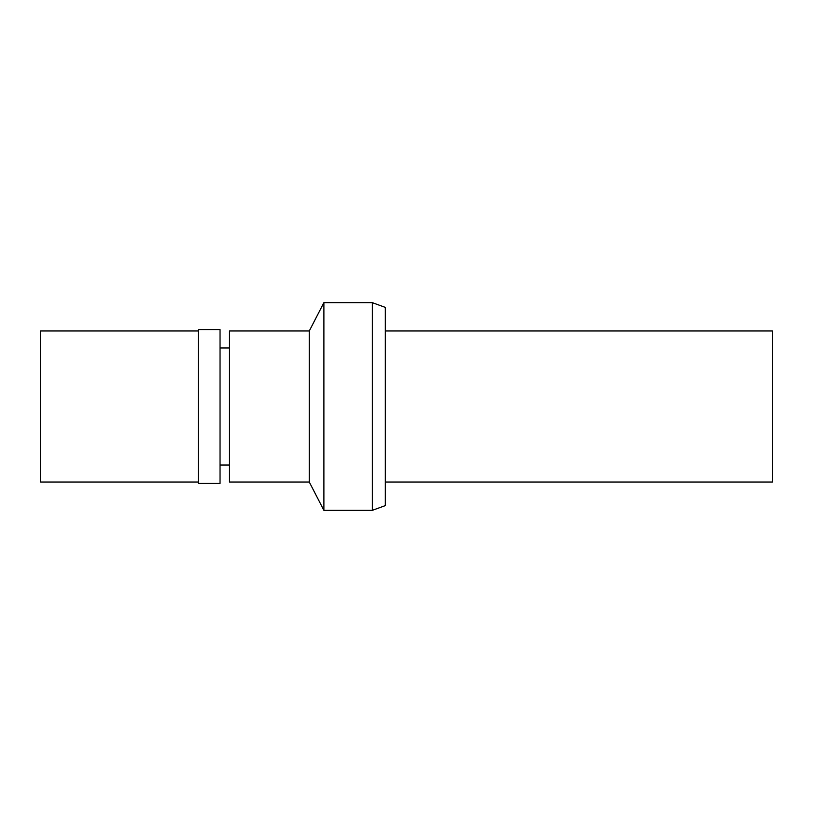 <?xml version="1.0" encoding="UTF-8"?>
<svg xmlns="http://www.w3.org/2000/svg" width="813" height="813" viewBox="0 0 813 813"><rect width="100%" height="100%" fill="white"/><g stroke="black" fill="none" stroke-linecap="round" stroke-linejoin="round"><path stroke-width="1.22" d="M385.26 482.028L772.35 482.028L772.35 330.972L385.26 330.972M372.283 302.649L372.283 510.351L385.26 505.635L385.26 307.365L372.283 302.649L323.889 302.649L323.889 510.351L309.286 482.028L309.286 330.972L229.479 330.972L229.479 482.028L309.286 482.028M372.283 510.351L323.889 510.351M323.889 302.649L309.286 330.972M229.479 347.964L220.038 347.964M229.479 465.036L220.038 465.036M220.038 483.45L220.038 329.55L198.321 329.55L198.321 483.45L220.038 483.45M198.321 330.972L40.65 330.972L40.65 482.028L198.321 482.028"/></g></svg>
